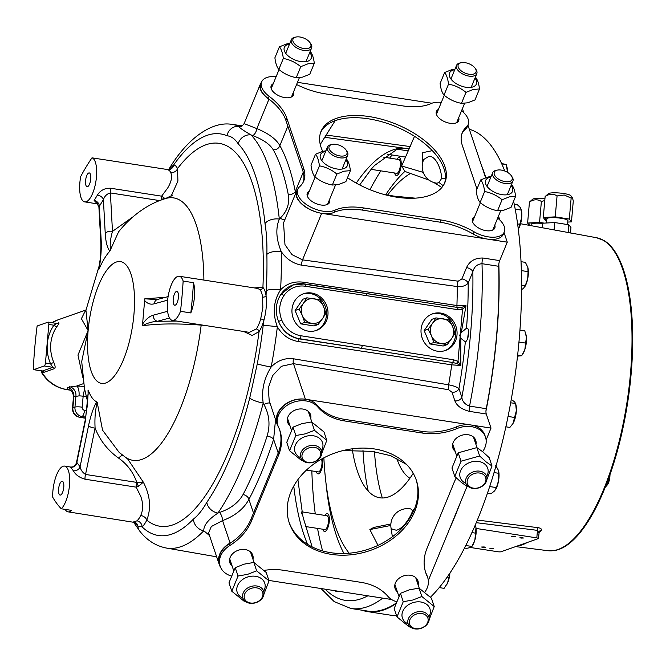 <?xml version="1.0" encoding="UTF-8"?>
<svg xmlns="http://www.w3.org/2000/svg" width="666" height="666" viewBox="0 0 666 666"><rect width="100%" height="100%" fill="white"/><g stroke="black" fill="none" stroke-linecap="round" stroke-linejoin="round"><path stroke-width="1" d="M37.071 326.373A198.26 70.022 -81.2 0 0 34.732 348.085A198.26 70.022 -81.2 0 0 33.3 369.472A2.681 0.949 -81.2 0 0 33.591 369.68A2.681 0.949 -81.2 0 0 33.775 369.655L44.231 365.967A2.681 0.949 -81.2 0 0 45.455 362.987L48.826 324.425A2.681 0.949 -81.2 0 0 48.243 322.128A2.681 0.949 -81.2 0 0 48.06 322.144L37.604 325.832A2.681 0.949 -81.2 0 0 37.071 326.373M61.28 508.774A198.26 70.022 -81.2 0 1 52.681 497.152A22.336 7.892 98.8 0 1 52.889 491.1A22.336 7.892 98.8 0 1 64.619 466.1A22.336 7.892 98.8 0 1 69.48 485.248A22.336 7.892 98.8 0 1 61.28 508.774L71.603 510.381A22.336 7.892 -81.2 0 1 68.082 511.854L135.573 522.594A5.586 5.303 -57.6 0 1 135.573 522.594A5.586 5.303 -57.6 0 1 137.912 526.298A11.172 9.957 140.9 0 0 139.918 531.343L133.483 522.019M133.675 521.869L136.946 520.837A5.586 4.829 -130.7 0 1 142.066 526.856L137.912 526.298L134.699 521.961M136.946 520.837A22.336 7.892 -81.2 0 0 140.726 515.467C143.273 509.848 143.282 503.471 140.742 496.328L136.164 487.154L85.032 479.204C79.437 477.63 75.549 474.816 73.36 470.762L70.363 466.991C73.302 467.299 75.316 465.892 76.424 462.778L76.848 462.412A5.361 5.003 -60.8 0 1 70.746 467.232M65.168 509.382A22.336 7.892 -81.2 0 0 68.082 511.854M180.494 311.322A22.336 7.892 98.8 0 1 172.377 320.388A22.336 7.892 98.8 0 1 167.516 301.248A22.336 7.892 98.8 0 1 179.246 276.248A22.336 7.892 98.8 0 1 183.142 281.077A198.26 70.022 98.8 0 1 180.494 311.322L190.817 312.928A22.336 7.892 -81.2 0 0 194.439 296.994A22.336 7.892 -81.2 0 0 193.465 282.684L183.142 281.077M172.377 320.388L249.334 332.351L256.352 328.979A22.336 7.892 -81.2 0 0 260.689 318.931L262.837 307.625L262.595 297.078A22.336 7.892 -81.2 0 0 259.798 289.552L257.625 288.428L179.246 276.248M204.237 325.341L201.182 325.116C177.023 323.36 157.442 323.584 142.424 325.774L144.78 298.826L165.543 297.286M203.896 280.078A132.767 46.886 -81.2 0 0 165.384 198.61C150.166 203.088 132.734 214.027 118.573 231.868L109.823 251.165C106.135 255.178 102.564 261.097 99.109 268.914L98.551 269.955L99.284 266.591M99.6 264.452L85.931 310.298L88.128 330.594L81.394 318.714L85.714 310.073M96.462 176.89A22.336 7.892 98.8 0 1 84.732 201.89A22.336 7.892 98.8 0 1 79.862 182.742A22.336 7.892 98.8 0 1 80.736 176.457A198.26 70.022 -81.2 0 1 91.983 157.834A22.336 7.892 98.8 0 1 96.462 176.89M97.278 203.704L94.147 200.499L97.427 195.055C100.458 190.26 104.878 187.995 110.698 188.253A5.361 1.89 -81.2 0 0 110.389 192.932C107.059 193.739 104.728 195.962 103.397 199.6L99.326 206.352L98.884 206.743L96.978 203.521L98.801 203.971M110.698 188.253L161.622 196.17L167.715 187.97C171.428 181.751 172.427 176.607 170.729 172.544A22.336 7.892 -81.2 0 0 167.682 169.58L169.472 169.131L168.623 170.146M209.507 535.539L203.804 530.769A11.172 9.341 -136.1 0 1 193.448 519.064C198.035 515.526 202.497 509.931 206.835 502.297A203.188 71.761 -81.2 0 0 249.75 397.943L257.301 363.794A203.188 71.761 -81.2 0 0 263.162 325.716L263.911 320.321A2.681 0.824 15.8 0 0 260.689 318.931M321.67 213.32A22.336 11.763 -157.6 0 1 296.503 191.4L283.55 222.894L284.973 244.688L291.949 254.612L302.522 259.873L321.67 213.32L507.276 242.174L499.691 260.622A5.586 1.973 98.8 0 0 498.701 266.292A245.721 86.78 98.8 0 1 496.545 336.055A245.721 86.78 98.8 0 1 486.238 408.691A5.586 1.973 98.8 0 0 486.272 414.002L469.588 411.405C461.821 409.473 456.926 405.96 454.886 400.865L451.981 392.207L448.651 389.752L293.448 363.661L281.46 366.267L272.627 375.607L268.24 388.012L269.222 400.757L277.006 423.926A22.336 17.274 -18.6 0 1 283.358 405.711A22.336 17.274 -18.6 0 1 305.403 399.242L491.008 428.096L486.272 414.002M460.805 338.286L460.78 365.484L456.46 363.42L452.555 362.479A2.681 0.941 -80.8 0 0 453.454 359.757L457.983 361.322L460.78 365.484L451.731 364.843L298.16 341.508C289.177 339.935 282.242 335.031 277.356 326.798A214.352 75.699 98.8 0 1 271.179 366.966C277.539 360.506 284.948 357.784 293.423 358.783L448.643 384.823C453.563 385.739 457.001 387.004 458.949 388.619A226.132 79.862 98.8 0 0 465.334 341.858L460.805 338.286L459.64 335.323L461.305 332.559L466.533 328.171A6.985 2.464 98.8 0 1 467.057 328.097A6.985 2.464 98.8 0 1 468.581 334.082A6.985 2.464 98.8 0 1 465.334 341.858L464.843 341.883M437.379 351.198A19.431 17.865 -109.4 0 1 421.17 333.749A19.431 17.865 -109.4 0 1 432.584 313.811A19.431 17.865 -109.4 0 1 440.717 313.07A19.431 17.865 -109.4 0 1 456.918 330.519A19.431 17.865 -109.4 0 1 445.512 350.466A19.431 17.865 -109.4 0 1 437.379 351.198M444.755 350.707A19.431 17.865 70.6 0 0 455.369 330.619A19.431 17.865 70.6 0 0 439.219 313.603A19.431 17.865 70.6 0 0 431.843 314.094M308.316 331.135A19.431 17.865 -109.4 0 1 292.108 313.686A19.431 17.865 -109.4 0 1 303.513 293.739A19.431 17.865 -109.4 0 1 311.646 293.007A19.431 17.865 -109.4 0 1 327.855 310.456A19.431 17.865 -109.4 0 1 316.45 330.394A19.431 17.865 -109.4 0 1 308.316 331.135M315.692 330.644A19.431 17.865 70.6 0 0 326.307 310.556A19.431 17.865 70.6 0 0 310.156 293.531A19.431 17.865 70.6 0 0 302.772 294.022M498.701 266.292L482.009 263.694C477.181 264.152 474.117 266.841 472.835 271.761L468.181 283.083C465.85 285.797 462.204 286.946 457.242 286.538L301.615 265.176C293.14 263.578 286.363 259.049 281.268 251.59A11.172 4.695 178.8 0 0 266.875 254.42C267.141 243.032 266.517 232.75 265.01 223.593A11.172 6.244 -5.9 0 1 279.304 219.056L280.294 218.032C287.129 211.388 289.777 203.53 288.253 194.472A5.586 3.746 168.9 0 0 295.296 191.525L295.637 193.49M391.167 528.754L396.295 530.253C404.012 528.654 411.738 514.718 412.47 510.905A16.75 5.919 -81.2 0 0 410.148 508.807A16.75 16.75 0 0 0 391.167 528.754L391.15 529.878L391.442 529.403M441.558 178.396A16.75 5.919 98.8 0 1 436.397 183.133A16.75 16.75 0 0 1 423.809 159.44L429.021 156.26C436.555 156.077 441.799 171.237 441.558 178.396A5.586 4.004 -2.1 0 1 445.421 178.904M301.59 513.919C301.432 510.322 301.981 511.621 303.238 517.798L312.154 546.928M302.148 511.888L326.948 515.742A6.985 2.464 98.8 0 1 328.463 521.719A6.985 2.464 98.8 0 1 324.8 529.537L305.494 526.531M321.462 459.14A6.985 2.464 98.8 0 1 321.944 464.085A6.985 2.464 98.8 0 1 318.273 471.903L306.468 470.063M383.45 157.134L398.826 159.524A6.985 2.464 98.8 0 1 400.341 165.509A6.985 2.464 98.8 0 1 396.678 173.318L371.037 169.331L374.542 165.509L396.794 149.45L403.796 148.127M90.759 178.904A6.985 2.464 -81.2 0 0 89.236 172.919A6.985 2.464 -81.2 0 0 85.573 180.736A6.985 2.464 -81.2 0 0 87.088 186.713A6.985 2.464 -81.2 0 0 90.759 178.904M178.405 297.402A6.985 2.464 -81.2 0 0 176.881 291.417A6.985 2.464 -81.2 0 0 173.218 299.234A6.985 2.464 -81.2 0 0 174.742 305.219A6.985 2.464 -81.2 0 0 178.405 297.402M63.778 487.262A6.985 2.464 -81.2 0 0 62.254 481.277A6.985 2.464 -81.2 0 0 58.591 489.085A6.985 2.464 -81.2 0 0 60.115 495.071A6.985 2.464 -81.2 0 0 63.778 487.262M190.817 312.928A198.26 70.022 -81.2 0 0 193.465 282.684M159.74 200.608L110.389 192.932L112.479 231.377C110.373 238.778 109.732 245.013 110.556 250.066M132.725 217.016L112.479 231.377A5.586 3.546 176.9 0 0 105.245 233.624L103.397 199.6A5.361 3.03 -155 0 0 97.427 195.055M109.823 251.165C107.268 247.785 105.744 241.933 105.245 233.624M94.147 200.499A5.361 4.412 -140 0 1 99.326 206.352L101.174 240.368C101.59 248.843 100.899 258.358 99.109 268.914M101.174 240.368A5.586 3.546 176.9 0 0 100.791 241.8L98.884 206.743M98.551 269.955L100.166 259.49C101.082 248.809 100.941 244.922 100.791 241.8M91.983 157.834L102.306 159.44A22.336 7.892 -81.2 0 0 101.915 159.349A22.336 7.892 -81.2 0 0 101.523 159.316M140.726 515.467A5.586 3.447 -153.9 0 1 146.786 520.146A27.922 9.865 98.8 0 1 142.066 526.856A203.188 71.761 -81.2 0 0 193.448 519.064M337.67 591.125A6.985 2.464 98.8 0 1 336.463 591.683A6.985 2.464 98.8 0 1 335.489 590.784M288.253 194.472A214.594 75.782 -81.2 0 0 273.21 149.733C269.805 144.164 262.92 139.435 252.564 135.531A5.586 2.522 111.2 0 0 256.851 128.605C268.44 133.391 276.115 139.061 279.862 145.613A220.18 77.756 98.8 0 1 295.296 191.525L303.246 172.186M273.21 149.733A5.586 4.762 150.7 0 0 279.862 145.613L287.845 126.207M422.377 164.236L422.46 152.714L432.351 150.649M441.849 187.479L433.924 182.551M429.112 180.128L404.878 171.42A212.879 75.183 -81.2 0 0 385.697 194.772M443.19 185.706L438.728 182.301M404.878 171.42L401.665 165.992L423.251 172.386M414.527 136.28L401.665 165.992M335.148 120.696L320.246 144.48M383.466 194.305L394.189 196.154L415.168 198.152M296.503 191.4A22.336 11.763 -157.6 0 1 297.644 189.577M507.276 242.174L504.045 232.551M499.833 220.03L498.501 216.075M485.622 177.747L467.94 125.166M463.736 112.637L462.404 108.683M297.477 82.334L431.901 103.238M271.104 100.807A53.163 27.989 22.4 0 0 268.931 99.242A22.336 11.763 -157.6 0 1 260.398 84.008A22.336 11.763 -157.6 0 1 261.547 82.193M241.025 126.423C241.142 126.981 242.166 126.049 244.106 123.626L256.851 128.605L268.931 99.242M413.536 511.163A5.586 5.087 17 0 1 412.47 510.905L413.37 509.307L413.936 509.365A5.586 5.544 -87.3 0 1 413.37 509.307M392.366 536.771L391.167 528.737M390.825 525.474L369.855 529.562L373.734 527.455L390.884 523.951M342.957 450.591L371.861 451.34L390.759 455.71L406.568 464.468M378.005 545.379L369.855 529.562M451.981 392.207A5.586 4.321 -18.6 0 0 458.949 388.619L461.854 397.277C462.329 401.456 464.893 404.404 469.555 406.102A5.586 1.973 -81.2 0 0 469.588 411.405M301.615 265.176A5.586 1.915 97.8 0 1 302.522 259.873L458.15 281.194L461.888 278.929L466.55 267.599A5.586 2.939 -157.6 0 1 472.835 271.761A238.57 84.257 -81.2 0 1 470.596 333.375A238.57 84.257 -81.2 0 1 461.854 397.277A5.586 4.321 -18.6 0 1 454.886 400.865M275.549 419.572L273.618 439.335A220.18 77.756 98.8 0 1 248.909 499.4C243.789 508.866 235.006 515.942 222.552 520.612A5.586 1.89 70.5 0 0 219.58 512.479C230.644 508.682 238.461 502.705 243.04 494.547A214.594 75.782 -81.2 0 0 267.124 436.005C270.396 425.008 269.347 414.518 263.977 404.528L263.212 402.997A11.172 2.739 -165.7 0 1 249.75 397.943M253.505 513.053L248.909 499.4A5.586 3.646 27.8 0 0 243.04 494.547M278.205 452.98L273.618 439.335A5.586 2.148 17.9 0 0 267.124 436.005M270.063 403.263A5.586 2.298 -27.9 0 0 263.977 404.528M278.53 427.114A53.163 41.117 161.4 0 0 278.097 426.348A22.336 17.274 -18.6 0 1 277.006 423.926M220.629 567.374A22.336 17.274 -18.6 0 1 219.222 564.435A22.336 17.274 -18.6 0 1 230.103 543.056A53.163 41.117 161.4 0 0 232.542 541.625M230.103 543.056L222.552 520.612L211.297 526.54L208.625 532.917L219.222 564.435M257.301 363.794A11.172 0.941 -169.3 0 0 271.179 366.966C263.944 378.571 261.288 390.584 263.212 402.997A214.352 75.699 98.8 0 1 217.94 513.078C208.283 519.455 203.571 525.349 203.804 530.769A214.352 75.699 98.8 0 1 166.225 548.018L216.666 556.826M206.835 502.297A11.172 8.375 -145.8 0 0 217.94 513.078L219.58 512.479M252.564 135.531L251.024 134.923A214.352 75.699 98.8 0 1 279.304 219.056C275.483 228.421 276.14 239.269 281.268 251.59A214.352 75.699 98.8 0 1 280.586 289.818C286.738 283.558 294.322 281.019 303.346 282.218L456.918 305.536L466.009 305.727L462.512 309.548L457.842 309.673L305.294 286.247A25.241 23.202 70.6 0 0 283.941 295.571C279.121 303.113 278.405 311.305 281.793 320.138A25.241 23.202 70.6 0 0 300.957 335.764L453.454 359.757M366.158 293.548L457.367 307.417L461.347 307.517L466.009 305.727L461.305 332.559M366.575 295.771A2.681 0.949 98.8 0 0 365.992 293.473A2.681 0.949 98.8 0 0 365.809 293.498L304.096 284.116M448.651 389.752A5.586 1.881 99.5 0 1 448.643 384.823A217.649 76.865 -81.2 0 0 451.731 364.843A2.681 0.899 98.6 0 1 452.555 362.479L299.733 338.744A27.922 25.666 -109.4 0 1 278.53 321.462C274.9 311.705 275.691 302.647 280.902 294.28A27.922 25.666 -109.4 0 1 292.84 285.023L280.902 294.28A2.681 0.874 34.3 0 1 283.941 295.571M281.793 320.138L278.53 321.462C282.6 331.21 289.519 337.029 299.3 338.894L361.014 348.276A2.681 0.949 -81.2 0 0 362.246 345.288M461.347 307.517A2.681 1.057 73.2 0 1 462.512 309.548L457.983 361.322A2.681 0.674 -56.9 0 1 456.46 363.42M254.154 287.895L262.92 287.421A25.017 8.833 98.8 0 1 266.059 295.846L266.225 290.659A11.172 2.847 -176.9 0 1 280.586 289.818C273.435 300.974 272.361 313.303 277.356 326.798A11.172 1.041 -173.2 0 0 263.162 325.716M461.888 278.929A5.586 2.939 -157.6 0 1 468.181 283.083A226.132 79.862 98.8 0 1 466.533 328.171M466.55 267.599C469.613 261.047 475.099 257.85 483.008 258.025A5.586 1.973 -81.2 0 0 482.009 263.694A245.721 86.78 98.8 0 1 479.853 333.458A245.721 86.78 98.8 0 1 469.555 406.102L486.238 408.691M391.566 599.508L268.881 580.427M491.008 428.096L486.122 439.985M467.041 486.371L428.338 580.494M395.754 603.363A245.721 86.78 98.8 0 1 367.507 611.055L350.824 608.466L334.182 601.606L321.029 588.536M322.594 550.915A245.721 86.78 98.8 0 1 317.549 528.404M315.284 513.927A245.721 86.78 98.8 0 1 311.838 470.895M369.963 189.677A245.721 86.78 98.8 0 1 380.835 170.854M389.66 158.1A245.721 86.78 98.8 0 1 392.074 154.978M324.908 137.313L409.307 148.876L324.9 137.321M325.99 483.175A212.879 75.183 -81.2 0 0 343.947 553.504M280.294 218.032A5.586 3.621 -134.4 0 0 284.906 219.589M265.01 223.593A203.188 71.761 -81.2 0 0 238.203 143.839A11.172 10.082 -43.6 0 1 251.024 134.923C242.374 129.912 238.428 127.073 239.186 126.398L241.433 126.307M238.203 143.839C234.965 138.878 231.219 136.18 226.981 135.756A11.172 10.406 -66.8 0 1 239.186 126.398A214.352 75.699 98.8 0 0 232.084 124.409L242.366 125.816M134.723 522.236A11.172 9.765 146 0 0 136.172 526.282M262.595 297.078A2.681 1.632 -8 0 0 266.059 295.846C266.916 303.496 266.2 311.655 263.911 320.321A25.017 8.833 98.8 0 1 259.057 331.576A2.681 2.015 34.2 0 0 256.352 328.979M168.981 169.389L173.734 164.868A27.922 9.865 98.8 0 1 177.539 168.573A193.731 68.415 98.8 0 1 262.92 287.421A2.681 2.423 -43.7 0 1 259.798 289.552M169.072 169.355A5.586 4.704 -143.8 0 0 169.164 169.122A11.172 8.1 -147.7 0 1 169.813 167.715L169.813 167.715C188.045 137.637 212.529 120.871 232.084 124.409M226.981 135.756A203.188 71.761 -81.2 0 0 173.734 164.868A5.586 5.22 -78.4 0 1 167.682 169.58M171.112 196.162L177.914 181.119L177.539 168.573A5.586 4.645 -25.7 0 1 170.729 172.544M161.239 200.033A5.361 1.89 -81.2 0 1 161.622 196.17L165.168 198.676M163.736 197.636L162.338 199.634M144.78 298.826L156.993 299.55M167.624 300.15L154.246 303.796A5.361 4.77 -105.3 0 1 157.626 299.442L156.968 299.55M154.246 303.796C150.533 304.828 147.278 303.663 144.48 300.283M88.178 392.682L85.315 421.295L76.848 462.412L80.087 466.791L88.553 425.674C90.634 415.775 93.332 407.808 96.662 401.773L97.219 402.48C95.271 409.973 94.564 418.514 95.096 428.096L85.548 474.45A5.361 1.89 -81.2 0 0 85.032 479.204M88.436 390.651C90.709 396.678 93.448 400.391 96.662 401.773M73.36 470.762A5.361 4.254 -22.5 0 0 80.087 466.791C80.761 469.988 82.576 472.535 85.548 474.45L136.78 482.392C133.325 472.369 127.289 464.294 118.665 458.158C107.817 450.457 99.958 440.434 95.096 428.096A5.361 1.79 11.6 0 1 88.553 425.674M97.219 402.48L102.556 430.186L119.139 452.389L125.208 457.076A132.767 46.886 -81.2 0 0 201.182 325.116L201.199 324.875M125.208 457.076L127.697 459.007L143.332 482.176L138.478 486.313L136.164 487.154A5.361 1.89 -81.2 0 1 136.68 482.4M138.478 486.313A5.361 0.624 -113.8 0 1 136.78 482.392L143.332 482.176C150.241 495.462 151.39 508.116 146.786 520.146A193.731 68.415 98.8 0 0 259.057 331.576L252.156 335.473L243.656 331.468M76.424 462.778L85.115 420.612A5.361 1.79 11.6 0 0 85.315 421.295M88.137 395.071L88.037 390.068M82.825 377.339L77.964 355.103L88.128 330.594L81.71 361.546L84.474 388.469L87.679 402.073M169.522 318.015L157.584 321.27C151.956 321.686 146.903 323.193 142.424 325.774M176.74 321.07L157.584 321.27A5.361 4.77 -105.3 0 1 153.247 315.193L167.599 311.28M142.374 324.334C145.912 319.23 149.542 316.184 153.247 315.193M43.606 371.561A198.26 70.022 -81.2 0 0 43.573 372.152L42.125 372.66L40.926 370.82M70.063 390.126L67.641 389.66A13.961 2.439 5 0 1 67.075 389.419L67.582 387.412A8.375 7.701 -109.4 0 1 73.859 396.678L72.877 407.842A8.375 7.701 70.6 0 0 79.903 417.266L85.589 418.148M42.125 372.66A36.189 33.258 70.6 0 0 66.775 389.527L67.641 389.66A8.375 7.101 -68.6 0 1 69.93 390.06M85.772 417.124L81.976 416.533L79.903 417.266A5.586 1.973 -81.2 0 1 79.529 417.307C74.817 416.108 72.461 413.062 72.477 408.158L73.451 397.078C73.385 393.806 72.203 391.466 69.905 390.051L69.905 390.051A8.375 7.443 -64.9 0 0 67.075 389.419L66.775 389.527A5.586 1.973 -81.2 0 1 66.392 389.568C55.719 387.654 47.378 381.884 41.384 372.269M67.582 387.412L76.682 386.039A8.375 3.147 -89.1 0 1 79.029 395.879L73.859 396.678M45.455 362.987L50.558 363.786L52.83 367.307L44.231 365.967M43.448 372.194L44.189 372.227A2.681 2.464 70.6 0 0 42.374 370.995L52.83 367.307A2.681 2.464 -109.4 0 1 54.645 368.539C55.503 367.64 55.228 365.601 53.804 362.437L50.558 363.786A38.869 35.723 -109.4 0 1 53.929 325.216L56.768 323.451L48.243 322.128M48.826 324.425L53.929 325.216A2.681 0.882 -145 0 0 56.943 326.531C58.874 323.942 59.441 322.719 58.641 322.844L56.868 323.468M33.775 369.655L42.374 370.995L33.591 369.68M42.374 370.995L41.334 370.721M43.573 372.152L42.233 371.012M596.536 237.729L603.871 240.451A158.217 55.877 -81.2 0 1 628.254 398.618A158.217 55.877 -81.2 0 1 558.832 549.442A158.217 55.877 -81.2 0 1 555.694 550.332L547.885 550.69A158.366 55.927 -81.2 0 0 558.075 549.467A158.366 55.927 -81.2 0 0 628.87 388.794A158.366 55.927 -81.2 0 0 596.536 237.729L520.571 223.734M476.065 528.438L536.813 537.887A2.639 0.458 5 0 1 538.461 538.461L539.252 531.368A2.639 2.165 41.6 0 1 541.075 530.752C542.066 529.287 541.133 528.271 538.27 527.705A2.639 0.941 -82.8 0 0 537.47 530.369L538.786 532.733M470.504 547.502L497.61 551.714A2.639 0.458 5 0 0 501.032 551.748L538.278 538.611A2.639 0.458 5 0 0 538.461 538.461M514.252 536.338L511.63 536.421L512.828 536.846L515.451 536.754L514.252 536.338M484.199 546.944L481.576 547.027L482.775 547.444L485.397 547.36L484.199 546.944M522.327 537.628L519.921 537.703L521.02 538.086L523.426 538.011L522.327 537.628M492.266 548.226L489.86 548.301L490.959 548.692L493.364 548.609L492.266 548.226M396.47 615.384A246.245 86.963 98.8 0 1 389.868 615.068L367.432 611.579A246.245 86.963 -81.2 0 0 384.124 609.798A246.245 86.963 -81.2 0 0 395.537 603.995M361.888 610.181A246.245 86.963 -81.2 0 0 367.432 611.579M394.638 173.002A9.058 3.197 -81.2 0 0 396.978 175.441A9.058 3.197 -81.2 0 0 401.123 165.376A9.058 3.197 -81.2 0 0 398.534 157.675A9.058 3.197 -81.2 0 0 396.894 159.224M316.342 471.595A9.058 3.197 -81.2 0 0 318.631 473.817A9.058 3.197 -81.2 0 0 322.086 467.773A9.058 3.197 -81.2 0 0 322.535 458.541M322.868 529.237A9.058 3.197 -81.2 0 0 325.15 531.418A9.058 3.197 -81.2 0 0 329.287 521.345A9.058 3.197 -81.2 0 0 326.706 513.644A9.058 3.197 -81.2 0 0 324.916 515.426M449.683 528.588A246.245 86.963 -81.2 0 0 460.106 503.246M485.955 411.064A246.245 86.963 -81.2 0 0 498.826 263.969M485.872 177.656A246.245 86.963 -81.2 0 0 481.46 165.376M469.322 129.262A246.245 86.963 98.8 0 1 504.761 171.02M513.603 201.207A246.245 86.963 98.8 0 1 430.452 597.211M396.728 458.291A109.091 38.528 -81.2 0 0 409.923 478.238M410.914 173.185A201.04 71.004 -81.2 0 0 387.57 195.13M323.876 457.825A201.04 71.004 -81.2 0 0 349.159 553.213M352.356 449.791A131.918 46.587 -81.2 0 0 388.736 496.844A131.918 46.587 -81.2 0 0 413.236 473.318M609.948 474.65L607.608 484.59L605.036 487.545M607.617 484.59L607.608 484.59A8.791 3.105 98.8 0 1 607.608 484.59L607.617 484.59A8.791 3.105 98.8 0 0 609.898 476.548A8.791 3.105 -81.2 0 0 609.981 474.558M607.558 481.235L608.732 481.418M572.352 197.469L570.77 195.646A11.43 1.998 -175 0 0 563.777 193.523A11.43 1.998 -175 0 0 548.351 193.681L545.129 196.553C549.3 193.739 553.279 193.523 557.067 195.921L564.285 195.013L571.145 198.11L572.352 197.469L573.293 200.932L571.453 221.878L569.313 219.056L555.236 216.866L557.067 195.921M569.313 219.056L571.145 198.11M567.757 222.078L571.453 221.878M555.236 216.866L543.289 217.499L545.429 220.321L546.711 220.521M545.429 220.321L545.695 217.374M543.289 217.499L545.129 196.553M546.495 222.993L546.861 218.773A10.556 1.84 5 0 1 561.296 218.306A10.556 1.84 5 0 1 567.89 220.613L567.54 224.55M542.399 227.755L542.798 223.193L554.736 222.561L568.822 224.75L570.962 227.572L570.487 233M554.087 230.003L554.736 222.561M568.131 232.625L568.822 224.75M544.946 198.651A11.43 1.998 -175 0 0 532.675 199.217L529.445 202.089C533.616 199.267 537.595 199.059 541.383 201.457L544.771 200.566M544.189 223.118L539.552 222.402L541.383 201.457M529.786 225.433L530.011 222.902M539.552 222.402L527.614 223.035L529.37 225.358M527.614 223.035L529.445 202.089M531.06 225.666L531.177 224.3A10.556 1.84 5 0 1 542.773 223.476M449.359 319.971L435.964 317.882L432.492 323.376A12.554 11.538 -109.4 0 1 443.081 318.781A12.554 11.538 -109.4 0 1 452.589 326.498A12.554 11.538 -109.4 0 1 451.515 338.811L454.986 333.325L452.589 326.498L449.359 319.971M429.778 343.939L433.807 342.515L447.211 344.597L443.173 346.02L429.778 343.939L424.15 330.577L431.926 319.305L435.964 317.882M424.15 330.577L428.18 329.154L431.41 335.689A12.554 11.538 -109.4 0 1 432.492 323.376L428.18 329.154M447.211 344.597L451.515 338.811A12.554 11.538 70.6 0 1 440.925 343.406A12.554 11.538 -109.4 0 1 431.41 335.689L433.807 342.515M320.296 299.9L306.893 297.819L303.421 303.305A12.554 11.538 -109.4 0 1 314.011 298.718A12.554 11.538 -109.4 0 1 323.526 306.435A12.554 11.538 -109.4 0 1 322.444 318.748L325.924 313.261L323.526 306.435L320.296 299.9M300.707 323.867L304.745 322.444L318.14 324.533L314.111 325.957L300.707 323.867L295.088 310.514L302.863 299.242L306.893 297.819M295.088 310.514L299.117 309.091L302.347 315.626A12.554 11.538 -109.4 0 1 303.421 303.305L299.117 309.091M318.14 324.533L322.444 318.748A12.554 11.538 70.6 0 1 311.855 323.343A12.554 11.538 -109.4 0 1 302.347 315.626L304.745 322.444M458.683 117.732A12.063 6.352 -157.6 0 1 458.699 120.621A12.063 6.352 -157.6 0 1 449.983 123.285A12.063 6.352 -157.6 0 1 436.388 111.447A12.063 6.352 -157.6 0 1 438.436 109.407M436.13 112.637A12.063 6.352 -157.6 0 1 437.529 111.613M276.115 76.707A22.336 11.763 22.4 0 0 261.68 81.851A22.336 11.763 22.4 0 0 269.106 96.287A53.163 27.989 -157.6 0 1 286.763 118.049L303.696 168.44A53.163 27.989 -157.6 0 1 303.721 181.019A53.163 27.989 -157.6 0 1 299.542 186.813A22.336 11.763 22.4 0 0 297.785 189.244L296.87 191.458A22.336 11.763 22.4 0 0 322.044 213.378A22.336 11.763 22.4 0 0 334.016 212.412A53.163 27.989 -157.6 0 1 362.504 210.123L440.018 222.178A53.163 27.989 -157.6 0 1 473.276 234.066A22.336 11.763 22.4 0 0 487.246 239.061A22.336 11.763 22.4 0 0 503.396 234.132L504.304 231.918A22.336 11.763 22.4 0 0 497.668 218.107M297.785 189.244A22.336 11.763 22.4 0 0 322.952 211.164A22.336 11.763 22.4 0 0 334.923 210.206A53.163 27.989 -157.6 0 1 363.411 207.909L440.934 219.963A53.163 27.989 -157.6 0 1 474.184 231.851A22.336 11.763 22.4 0 0 488.161 236.846A22.336 11.763 22.4 0 0 504.304 231.918M474.533 216.791A12.063 6.352 22.4 0 0 472.485 218.839A12.063 6.352 22.4 0 0 486.08 230.669A12.063 6.352 22.4 0 0 494.805 228.013A12.063 6.352 22.4 0 0 494.78 225.116M473.626 219.006A12.063 6.352 22.4 0 0 472.236 220.021M329.578 199.434A12.063 6.352 -157.6 0 1 329.595 202.331A12.063 6.352 -157.6 0 1 320.879 204.986A12.063 6.352 -157.6 0 1 307.284 193.157A12.063 6.352 -157.6 0 1 309.332 191.109M307.034 194.339A12.063 6.352 -157.6 0 1 308.425 193.323M273.235 83.716A12.063 6.352 22.4 0 0 271.187 85.764A12.063 6.352 22.4 0 0 284.782 97.602A12.063 6.352 22.4 0 0 293.498 94.938A12.063 6.352 22.4 0 0 293.481 92.05M272.327 85.931A12.063 6.352 22.4 0 0 270.929 86.955M347.502 177.714A67.016 35.281 22.4 0 0 396.528 197.161A67.016 35.281 22.4 0 0 444.971 182.376A67.016 35.281 22.4 0 0 369.455 116.617A67.016 35.281 22.4 0 0 321.02 131.402A67.016 35.281 22.4 0 0 322.719 151.357M444.48 183.466A67.016 35.281 22.4 0 0 368.548 118.831A67.016 35.281 22.4 0 0 320.596 132.517M476.973 189.019L462.287 145.338A53.163 27.989 -157.6 0 1 462.271 132.759A53.163 27.989 -157.6 0 1 466.45 126.965A22.336 11.763 22.4 0 0 468.206 124.534A22.336 11.763 22.4 0 0 461.571 110.714M441.325 102.389A22.336 11.763 22.4 0 0 431.06 103.571A53.163 27.989 -157.6 0 1 402.572 105.861L325.058 93.814A53.163 27.989 -157.6 0 1 296.578 84.507M292.84 95.962A12.063 6.352 22.4 0 0 292.565 94.256M328.671 201.648A12.063 6.352 -157.6 0 1 328.946 203.355M494.147 229.037A12.063 6.352 22.4 0 0 493.872 227.331M261.68 81.851L260.772 84.066A22.336 11.763 22.4 0 0 268.198 98.501A53.163 27.989 -157.6 0 1 285.847 120.263L302.789 170.654A53.163 27.989 -157.6 0 1 303.221 182.109M461.854 133.883A53.163 27.989 -157.6 0 1 465.534 129.179A22.336 11.763 22.4 0 0 467.291 126.748L468.206 124.534M457.775 119.947A12.063 6.352 -157.6 0 1 458.05 121.645M264.069 570.396A53.163 41.117 -18.6 0 1 283.375 570.271L360.889 582.325A53.163 41.117 -18.6 0 1 387.945 596.395A22.336 17.274 161.4 0 0 396.362 601.648M374.5 448.959A67.016 51.823 161.4 0 0 308.366 468.356A67.016 51.823 161.4 0 0 289.31 523.001A67.016 51.823 161.4 0 0 331.16 554.345A67.016 51.823 161.4 0 0 397.294 534.948A67.016 51.823 161.4 0 0 416.35 480.303A67.016 51.823 161.4 0 0 374.5 448.959M289.036 522.161A67.016 51.823 161.4 0 0 330.594 552.655A67.016 51.823 161.4 0 0 396.312 533.616A67.016 51.823 161.4 0 0 416.059 479.453M310.747 418.781A12.063 9.332 161.4 0 0 310.556 414.71A12.063 9.332 161.4 0 0 303.022 409.074A12.063 9.332 161.4 0 0 291.117 412.562A12.063 9.332 161.4 0 0 287.687 422.402A12.063 9.332 161.4 0 0 289.993 425.757M287.454 421.536A12.063 9.332 161.4 0 0 289.427 424.067M232.209 566.267A12.063 9.332 -18.6 0 1 229.903 562.912A12.063 9.332 -18.6 0 1 233.333 553.071A12.063 9.332 -18.6 0 1 245.238 549.583A12.063 9.332 -18.6 0 1 252.772 555.219A12.063 9.332 -18.6 0 1 252.955 559.29M231.643 564.577A12.063 9.332 -18.6 0 1 229.67 562.046M279.57 429.62A53.163 41.117 -18.6 0 1 278.055 453.355L250.94 519.28A53.163 41.117 -18.6 0 1 229.237 543.839A22.336 17.274 161.4 0 0 219.589 564.493L220.163 566.183A22.336 17.274 161.4 0 0 231.16 575.965M482.592 451.631A22.336 17.274 161.4 0 0 485.497 437.121A22.336 17.274 161.4 0 0 456.976 428.554A53.163 41.117 -18.6 0 1 422.286 433.033L344.772 420.979A53.163 41.117 -18.6 0 1 317.715 406.909A22.336 17.274 161.4 0 0 290.509 403.43A22.336 17.274 161.4 0 0 277.947 425.674A22.336 17.274 161.4 0 0 278.521 427.089A53.163 41.117 -18.6 0 1 279.87 430.461A53.163 41.117 -18.6 0 1 278.621 455.045L251.507 520.97A53.163 41.117 -18.6 0 1 229.803 545.537A22.336 17.274 161.4 0 0 220.163 566.183M455.203 451.44A12.063 9.332 -18.6 0 1 452.888 448.085A12.063 9.332 -18.6 0 1 456.327 438.245A12.063 9.332 -18.6 0 1 468.223 434.756A12.063 9.332 -18.6 0 1 475.757 440.392A12.063 9.332 -18.6 0 1 475.949 444.472M454.628 449.75A12.063 9.332 -18.6 0 1 452.664 447.219M475.424 439.568A12.063 9.332 -18.6 0 1 475.382 442.773M485.497 437.121L484.931 435.431A22.336 17.274 161.4 0 0 456.41 426.864A53.163 41.117 -18.6 0 1 421.72 431.343L344.205 419.289A53.163 41.117 -18.6 0 1 317.149 405.211A22.336 17.274 161.4 0 0 289.943 401.74A22.336 17.274 161.4 0 0 277.381 423.984L277.947 425.674M424.808 592.141A22.336 17.274 161.4 0 0 427.714 577.63A22.336 17.274 161.4 0 0 427.139 576.215A53.163 41.117 -18.6 0 1 425.79 572.843A53.163 41.117 -18.6 0 1 427.039 548.26L454.154 482.334A53.163 41.117 -18.6 0 1 456.285 477.888M427.714 577.63L427.139 575.94A22.336 17.274 161.4 0 0 426.573 574.525A53.163 41.117 -18.6 0 1 425.516 571.994M252.431 554.395A12.063 9.332 -18.6 0 1 252.389 557.6M310.181 417.091A12.063 9.332 161.4 0 0 310.223 413.886M417.59 583.283A12.063 9.332 161.4 0 0 417.632 580.078M394.871 587.728A12.063 9.332 161.4 0 0 396.844 590.259M418.165 584.973A12.063 9.332 161.4 0 0 410.439 575.266A12.063 9.332 161.4 0 0 396.853 580.519A12.063 9.332 161.4 0 0 397.411 591.949M303.846 48.551A9.607 5.053 22.4 0 0 310.073 42.749A9.607 5.053 22.4 0 0 299.966 37.005A9.607 5.053 22.4 0 0 296.12 37.013A9.607 5.053 22.4 0 0 293.731 42.791A9.607 5.053 22.4 0 0 303.846 48.551M296.12 37.013L294.88 37.263A10.947 5.761 22.4 0 0 291.35 39.669A10.947 5.761 22.4 0 0 303.688 50.408A10.947 5.761 22.4 0 0 311.596 47.994A10.947 5.761 22.4 0 0 310.781 43.798L310.073 42.749M469.047 74.234A9.607 5.053 22.4 0 0 475.274 68.431A9.607 5.053 22.4 0 0 465.168 62.687A9.607 5.053 22.4 0 0 461.33 62.696A9.607 5.053 22.4 0 0 458.932 68.473A9.607 5.053 22.4 0 0 469.047 74.234M461.33 62.696L460.089 62.945A10.947 5.761 22.4 0 0 456.551 65.351A10.947 5.761 22.4 0 0 468.889 76.091A10.947 5.761 22.4 0 0 476.798 73.676A10.947 5.761 22.4 0 0 475.982 69.48L475.274 68.431M505.153 181.627A9.607 5.053 22.4 0 0 511.38 175.824A9.607 5.053 22.4 0 0 501.273 170.08A9.607 5.053 22.4 0 0 497.427 170.088A9.607 5.053 22.4 0 0 495.038 175.866A9.607 5.053 22.4 0 0 505.153 181.627M497.427 170.088L496.187 170.338A10.947 5.761 22.4 0 0 492.657 172.744A10.947 5.761 22.4 0 0 504.986 183.483A10.947 5.761 22.4 0 0 512.903 181.069A10.947 5.761 22.4 0 0 512.079 176.873L511.38 175.824M339.951 155.936A9.607 5.053 22.4 0 0 346.17 150.141A9.607 5.053 22.4 0 0 336.064 144.397A9.607 5.053 22.4 0 0 332.226 144.405A9.607 5.053 22.4 0 0 329.837 150.183A9.607 5.053 22.4 0 0 339.951 155.936M332.226 144.405L330.985 144.655A10.947 5.761 22.4 0 0 327.447 147.061A10.947 5.761 22.4 0 0 339.785 157.8A10.947 5.761 22.4 0 0 347.694 155.386A10.947 5.761 22.4 0 0 346.878 151.19L346.17 150.141M408.375 618.731A10.947 8.467 -18.6 0 1 418.931 611.613A10.947 8.467 -18.6 0 1 428.862 616.816A10.947 8.467 -18.6 0 1 428.604 621.878A10.947 8.467 -18.6 0 1 418.048 628.995A10.947 8.467 -18.6 0 1 408.116 623.792A10.947 8.467 -18.6 0 1 408.375 618.731M409.881 619.73A9.607 7.426 -18.6 0 1 421.869 613.553A9.607 7.426 -18.6 0 1 427.639 622.485A9.607 7.426 -18.6 0 1 415.651 628.662A9.607 7.426 -18.6 0 1 409.881 619.73M466.158 478.221A10.947 8.467 -18.6 0 1 476.714 471.103A10.947 8.467 -18.6 0 1 486.655 476.307A10.947 8.467 -18.6 0 1 486.396 481.368A10.947 8.467 -18.6 0 1 475.84 488.486A10.947 8.467 -18.6 0 1 465.9 483.283A10.947 8.467 -18.6 0 1 466.158 478.221M467.665 479.22A9.607 7.426 -18.6 0 1 479.653 473.043A9.607 7.426 -18.6 0 1 485.431 481.976A9.607 7.426 -18.6 0 1 473.443 488.153A9.607 7.426 -18.6 0 1 467.665 479.22M263.403 596.195A10.947 8.467 -18.6 0 1 252.847 603.313A10.947 8.467 -18.6 0 1 242.915 598.11A10.947 8.467 -18.6 0 1 243.165 593.048A10.947 8.467 -18.6 0 1 253.729 585.93A10.947 8.467 -18.6 0 1 263.661 591.133A10.947 8.467 -18.6 0 1 263.403 596.195M262.437 596.803A9.607 7.426 -18.6 0 1 250.449 602.98A9.607 7.426 -18.6 0 1 244.68 594.047A9.607 7.426 -18.6 0 1 256.66 587.87A9.607 7.426 -18.6 0 1 262.437 596.803M300.957 452.539A10.947 8.467 -18.6 0 1 311.513 445.421A10.947 8.467 -18.6 0 1 321.453 450.624A10.947 8.467 -18.6 0 1 321.195 455.686A10.947 8.467 -18.6 0 1 310.631 462.803A10.947 8.467 -18.6 0 1 300.699 457.6A10.947 8.467 -18.6 0 1 300.957 452.539M302.464 453.538A9.607 7.426 -18.6 0 1 314.452 447.361A9.607 7.426 -18.6 0 1 320.221 456.293A9.607 7.426 -18.6 0 1 308.241 462.47A9.607 7.426 -18.6 0 1 302.464 453.538M479.503 88.953L474.991 99.933L467.74 102.814L461.455 103.338C455.02 102.148 449.209 99.409 444.014 95.113C442.082 92.799 440.775 88.919 440.109 83.491L444.622 72.511C446.553 74.833 447.86 78.713 448.526 84.141C454.961 85.331 460.78 88.07 465.967 92.358L473.218 89.485L479.503 88.953C478.837 83.541 477.539 79.67 475.599 77.331M475 78.064A14.51 7.642 -157.6 0 1 472.211 87.129A14.51 7.642 -157.6 0 1 452.813 81.094A14.51 7.642 -157.6 0 1 453.721 69.947A14.51 7.642 -157.6 0 1 454.753 69.739M455.011 69.106L451.873 69.639L444.622 72.511M444.014 95.113L448.526 84.141M461.455 103.338L465.967 92.358M314.302 63.27L309.79 74.251L302.539 77.131L296.253 77.656C289.818 76.465 284.007 73.726 278.813 69.431C276.873 67.116 275.574 63.237 274.9 57.809L279.42 46.828C281.352 49.151 282.659 53.022 283.325 58.458C289.76 59.64 295.571 62.388 300.766 66.675L308.017 63.794L314.302 63.27C313.636 57.859 312.337 53.988 310.398 51.648M309.79 52.381A14.51 7.642 -157.6 0 1 307.009 61.447A14.51 7.642 -157.6 0 1 287.612 55.411A14.51 7.642 -157.6 0 1 288.52 44.264A14.51 7.642 -157.6 0 1 289.543 44.056M289.81 43.423L286.671 43.956L279.42 46.828M278.813 69.431L283.325 58.458M296.253 77.656L300.766 66.675M515.609 196.345L511.088 207.326L503.837 210.198L497.56 210.731C491.125 209.54 485.306 206.801 480.111 202.506C478.18 200.183 476.873 196.312 476.207 190.884L480.719 179.903C482.659 182.226 483.957 186.097 484.632 191.525C491.067 192.715 496.878 195.454 502.072 199.75L509.323 196.87L515.609 196.345C514.943 190.934 513.636 187.054 511.696 184.723M511.097 185.456A14.51 7.642 -157.6 0 1 508.308 194.522A14.51 7.642 -157.6 0 1 488.919 188.486A14.51 7.642 -157.6 0 1 489.818 177.339A14.51 7.642 -157.6 0 1 490.85 177.131M491.108 176.49L487.97 177.023L480.719 179.903M480.111 202.506L484.632 191.525M497.56 210.731L502.072 199.75M350.399 170.662L345.887 181.635L338.636 184.515L332.351 185.04C325.915 183.858 320.105 181.119 314.91 176.823C312.978 174.5 311.671 170.629 311.005 165.201L315.517 154.221C317.449 156.543 318.756 160.414 319.422 165.842C325.857 167.033 331.676 169.772 336.871 174.067L344.122 171.187L350.399 170.662C349.742 165.251 348.435 161.372 346.495 159.032M345.895 159.773A14.51 7.642 -157.6 0 1 343.107 168.839A14.51 7.642 -157.6 0 1 323.709 162.795A14.51 7.642 -157.6 0 1 324.617 151.648A14.51 7.642 -157.6 0 1 325.649 151.448M325.907 150.807L322.769 151.34L315.517 154.221M314.91 176.823L319.422 165.842M332.351 185.04L336.871 174.067M486.68 476.39A14.51 11.222 161.4 0 0 484.731 464.06A14.51 11.222 161.4 0 0 464.693 465.384A14.51 11.222 161.4 0 0 463.186 481.734A14.51 11.222 161.4 0 0 465.934 483.366M486.954 479.187L492.007 466.025L486.13 461.913L479.653 456.01L461.038 461.205L454.778 476.415L461.263 482.326L467.141 486.43L468.015 486.347M454.778 476.415L451.956 468.023L458.216 452.813L476.831 447.619L482.708 451.723L489.194 457.634L492.007 466.025M461.038 461.205L458.216 452.813M479.653 456.01L476.831 447.619M321.478 450.707A14.51 11.222 161.4 0 0 320.088 438.861A14.51 11.222 161.4 0 0 306.11 436.288A14.51 11.222 161.4 0 0 294.847 446.62A14.51 11.222 161.4 0 0 300.732 457.684M321.753 453.504L326.806 440.334L314.452 430.328L305.444 433.824L295.829 435.522L289.577 450.732L301.939 460.747L302.805 460.656M289.577 450.732L286.755 442.341L293.015 427.131L302.014 423.634L311.63 421.936L323.984 431.951L326.806 440.334M314.452 430.328L311.63 421.936M295.829 435.522L293.015 427.131M428.896 616.899A14.51 11.222 161.4 0 0 427.497 605.053A14.51 11.222 161.4 0 0 413.528 602.48A14.51 11.222 161.4 0 0 402.264 612.812A14.51 11.222 161.4 0 0 408.141 623.875M429.17 619.696L434.224 606.535L421.861 596.52L412.853 600.016L403.246 601.714L396.994 616.924L409.349 626.939L410.223 626.856M396.994 616.924L394.172 608.533L400.424 593.323L409.432 589.826L419.039 588.128L431.402 598.143L434.224 606.535M421.861 596.52L419.039 588.128M403.246 601.714L400.424 593.323M263.686 591.217A14.51 11.222 161.4 0 0 262.296 579.37A14.51 11.222 161.4 0 0 248.326 576.798A14.51 11.222 161.4 0 0 237.063 587.129A14.51 11.222 161.4 0 0 242.94 598.193M263.969 594.014L269.022 580.844L256.66 570.837L247.652 574.333L238.045 576.032L231.785 591.242L244.147 601.256L245.021 601.165M231.785 591.242L228.971 582.85L235.223 567.64L244.231 564.144L253.838 562.445L266.2 572.46L269.022 580.844M256.66 570.837L253.838 562.445M238.045 576.032L235.223 567.64M521.728 217.382L518.464 228.871A12.554 4.437 98.8 0 1 518.464 228.871L518.464 228.863A12.554 4.437 98.8 0 0 521.728 217.382A12.554 4.437 -81.2 0 0 521.386 210.09L521.728 217.382M514.235 204.179L517.274 204.653L520.329 207.542L521.312 210.115L515.209 209.166M517.615 223.951L520.071 224.334M521.028 261.68L525.391 262.354L527.772 267.166L528.071 271.653L527.688 278.863L525.224 285.764L523.501 288.328L521.57 289.643M527.772 267.166L527.905 267.665A12.554 4.437 -81.2 0 1 527.905 267.682A12.554 4.437 -81.2 0 1 527.688 278.863A12.554 4.437 98.8 0 1 524.991 286.455A12.554 4.437 98.8 0 1 524.816 286.73M521.586 285.198L525.224 285.764M521.37 270.604L528.071 271.653M522.602 354.345L523.101 353.521A12.554 4.437 98.8 0 0 524.841 349.592A12.554 4.437 -81.2 0 0 526.398 337.171L524.841 349.592L521.719 355.744L517.507 356.16M519.93 330.145L524.833 330.902L526.398 337.171A12.554 4.437 -81.2 0 0 526.023 334.748A12.554 4.437 -81.2 0 0 525.99 334.598M517.624 355.103L521.719 355.744M518.947 342.041L525.89 343.123M467.798 338.062A6.71 2.373 98.8 0 1 468.648 332.65M512.92 423.609A12.554 4.437 98.8 0 0 513.003 423.476A12.554 4.437 98.8 0 0 513.461 422.644A12.554 4.437 -81.2 0 0 516.35 410.722L512.97 423.526L509.881 427.422L505.835 426.798M511.23 399.542L514.477 401.723L515.65 403.588L516.35 410.722A12.554 4.437 -81.2 0 0 515.917 404.703L515.617 403.421L510.639 402.813M508.016 416.45L514.976 417.532M495.596 489.602A12.554 4.437 -81.2 0 0 495.671 489.485A12.554 4.437 -81.2 0 0 498.601 480.602L496.395 487.595L494.68 490.859L490.892 493.797L487.387 493.256M495.562 465.193L498.551 470.571L498.601 480.602A12.554 4.437 -81.2 0 0 498.584 470.712A12.554 4.437 -81.2 0 0 498.568 470.637M494.022 472.56L498.734 473.293M489.635 486.546L496.395 487.595M465.742 545.487L471.969 546.461L470.321 547.569L466.591 548.359L464.452 548.026M475.308 524.816L475.974 527.672A12.554 4.437 -81.2 0 0 475.715 526.315A12.554 4.437 -81.2 0 0 475.699 526.232L475.715 526.315M472.494 545.562A12.554 4.437 -81.2 0 0 474.891 539.984A12.554 4.437 -81.2 0 0 475.974 527.672L474.891 539.984L471.969 546.461M471.886 532.592L475.74 533.191M446.586 584.923A12.554 4.437 -81.2 0 0 446.636 584.831A12.554 4.437 -81.2 0 0 447.552 583.05L444.097 588.353L439.202 587.595M449.875 573.101L447.552 583.05A12.554 4.437 -81.2 0 0 449.925 573.026M447.119 577.147L448.934 577.43M501.257 163.436L506.268 164.535L507.55 172.386M507.034 167.324A12.554 4.437 -81.2 0 1 507.101 167.599A12.554 4.437 -81.2 0 1 507.55 171.162A12.554 4.437 98.8 0 1 507.567 172.394M501.739 163.836L506.268 164.535M88.128 330.594A61.655 21.77 98.8 0 1 116.317 262.038A61.655 21.77 98.8 0 1 133.933 314.435A61.655 21.77 98.8 0 1 105.736 382.992A61.655 21.77 98.8 0 1 88.128 330.594M293.764 486.063A217.649 76.865 -81.2 0 0 307.567 544.363M293.423 358.783A5.586 1.881 99.5 0 0 293.448 363.661L305.403 399.242M382.75 598.135A245.721 86.78 98.8 0 1 350.824 608.466M325.208 589.185A238.57 84.257 -81.2 0 0 367.865 595.82M458.15 281.194A5.586 1.915 -82.2 0 0 457.242 286.538A217.649 76.865 -81.2 0 1 456.918 305.536A2.681 0.899 -81.4 0 0 457.367 307.417A2.681 0.949 98.5 0 1 457.842 309.673M303.346 282.218A2.681 0.899 -81.4 0 0 303.563 283.799M418.098 301.482L304.712 283.949L292.84 285.023A27.922 25.666 -109.4 0 1 304.529 283.966A2.681 0.949 98.8 0 1 304.712 283.949A2.681 0.949 98.8 0 1 305.294 286.247M300.957 335.764A2.681 0.949 -81.2 0 1 299.733 338.744L299.3 338.894A2.681 0.899 98.6 0 0 298.16 341.508M483.008 258.025L499.691 260.622M410.281 146.578L326.332 135.073M403.23 148.052A217.649 76.865 -81.2 0 0 356.243 183.1M266.225 290.659A203.188 71.761 -81.2 0 0 266.875 254.42M123.085 455.527A5.586 2.514 -54.9 0 0 118.665 458.158M72.477 408.158A5.586 0.974 5 0 1 72.877 407.842L74.95 407.109A5.586 0.974 5 0 1 82.193 407.184A2.789 2.564 70.6 0 0 84.532 410.323L86.746 410.664M69.655 386.688A8.375 7.701 70.6 0 1 75.932 395.945L74.95 407.109A8.375 7.701 -109.4 0 0 81.976 416.533A5.586 1.973 -81.2 0 0 84.532 410.323M86.247 396.711L83.15 396.228A5.586 0.974 -175 0 0 79.029 395.879M84.715 389.743A8.375 2.955 -81.2 0 0 83.15 396.228L82.193 407.184M83.65 383.574L76.682 386.039A13.961 2.439 5 0 1 84.132 386.53M51.948 322.702L57.842 319.905A36.189 33.258 70.6 0 0 51.973 322.71M56.768 323.451L57.784 323.385A2.681 2.464 70.6 0 0 58.641 322.844M56.943 326.531A36.189 33.258 70.6 0 0 53.804 362.437M54.645 368.539L44.189 372.227M477.306 520.046L538.27 527.705M541.075 530.752A159.382 56.285 98.8 0 1 538.936 533.075M526.989 542.648A159.382 56.285 98.8 0 1 522.086 544.888A159.382 56.285 98.8 0 1 519.297 545.695M536.813 537.887L537.47 530.369L476.215 522.677M362.97 450.083A171.012 60.398 -81.2 0 0 368.256 491.175M382.334 497.993A162.221 57.293 98.8 0 1 374.475 451.665M473.276 234.066L474.184 231.851M465.534 129.179L466.45 126.965M268.198 98.501L269.106 96.287M285.847 120.263L286.763 118.049M302.789 170.654L303.696 168.44M334.016 212.412L334.923 210.206M362.504 210.123L363.411 207.909M440.018 222.178L440.934 219.963M229.237 543.839L229.803 545.537M250.94 519.28L251.507 520.97M278.055 453.355L278.621 455.045M317.149 405.211L317.715 406.909M344.205 419.289L344.772 420.979M421.72 431.343L422.286 433.033M456.41 426.864L456.976 428.554M426.573 574.525L427.139 576.215M84.732 201.89L97.502 203.879M244.106 123.626L260.398 84.008M415.259 301.049L418.123 301.49M397.452 149.234L408.416 150.941M387.362 154.246L405.719 157.101M302.231 511.896L297.902 479.637M359.673 184.94L371.137 169.347M139.918 531.343C147.094 540.384 155.861 545.945 166.225 548.018M168.698 169.48L169.813 167.715M101.915 159.349L167.549 169.555M119.647 452.813L119.139 452.389M88.178 392.582L87.388 405.103L85.115 420.612M157.626 299.442L168.098 296.586M165.384 198.61L172.902 194.988M64.619 466.1L70.363 466.991M70.088 390.143L66.392 389.568M79.529 417.307L85.573 418.248M57.842 319.905L85.839 310.031M547.885 550.69L516.158 546.669M549.6 217.782L549.65 217.166M565.367 219.164L565.426 218.448M533.916 223.318L533.966 222.694M291.45 96.986L299.4 77.656M305.977 61.655L311.596 47.994M271.204 88.653L279.037 69.614M285.731 53.33L291.35 39.669M456.651 122.669L464.602 103.347M471.178 87.338L476.798 73.676M436.405 114.344L444.239 95.296M450.932 79.013L456.551 65.351M492.748 230.053L500.699 210.731M507.284 194.73L512.903 181.069M472.51 221.728L480.336 202.689M487.037 186.405L492.657 172.744M327.547 204.37L335.498 185.048M342.074 169.047L347.694 155.386M307.301 196.045L315.135 177.006M321.836 160.722L327.447 147.061M419.264 588.261L415.667 577.547M398.817 596.128L394.913 584.523M477.056 447.752L473.451 437.038M456.601 455.619L452.705 444.014M233.616 570.446L229.712 558.841M254.062 562.579L250.458 551.864M311.855 422.069L308.25 411.355M291.4 429.936L287.496 418.331M524.991 286.455L524.716 286.913M507.101 167.599L506.943 166.925"/></g></svg>
